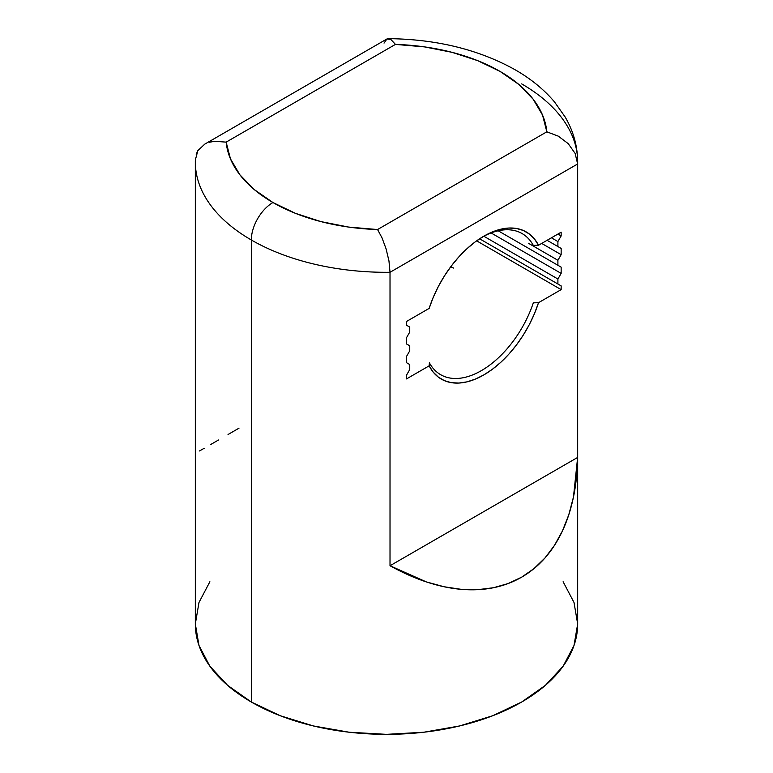 <?xml version="1.0" encoding="UTF-8"?>
<svg xmlns="http://www.w3.org/2000/svg" width="773" height="773" viewBox="0 0 773 773"><rect width="100%" height="100%" fill="white"/><g stroke="black" fill="none" stroke-linecap="round" stroke-linejoin="round"><path stroke-width="1.16" d="M195.327 161.992A191.173 110.375 0 0 0 251.322 239.988A30.591 17.663 -60 0 1 272.946 202.526A160.581 92.712 180 0 1 226.16 142.126L214.701 141.304L209.464 142.251M196.207 154.262L197.859 150.609L204.758 144.145L197.859 150.609L195.356 159.914A191.173 110.375 180 0 0 195.327 161.944L195.366 159.267M429.15 308.398A84.962 49.047 -60 0 1 483.83 236.18L475.269 241.833L466.882 248.78L458.843 256.887L451.316 265.999L444.446 275.903L438.388 286.416L433.247 297.325L429.15 308.398L406.511 321.471L406.511 325.22L409.748 327.085L409.748 332.081L406.511 337.704L406.511 343.946L409.748 345.821L409.748 350.816L406.511 356.43L406.511 362.682L409.748 364.547L409.748 369.542L406.511 375.166L406.511 378.915L429.15 365.842L433.247 372.18L438.388 377.156L444.446 380.664L451.316 382.654L458.843 383.06L466.882 381.881L475.269 379.147L483.83 374.915L492.391 369.262L500.778 362.315L508.818 354.208L516.345 345.106L523.215 335.192L529.273 324.679L534.414 313.77L538.51 302.697L561.15 289.624L561.15 285.884L557.903 284.01L557.903 279.014L561.15 273.391L561.15 267.149L557.903 265.274L557.903 260.279L561.15 254.665L561.15 248.423L557.903 246.548L557.903 241.553L561.15 235.929L561.15 232.19L538.51 245.254L534.414 238.925L529.273 233.948L523.215 230.431L516.345 228.45L508.818 228.035L500.778 229.214L492.391 231.948L483.83 236.18A84.962 49.047 -60 0 1 538.51 245.254L561.15 232.19L561.15 235.929L557.903 234.055L561.15 235.929L557.903 241.553L551.42 237.804L557.903 241.553L557.903 246.548L547.091 240.306L561.15 248.423L547.091 240.306L561.15 248.423L561.15 254.665L541.689 243.427L561.15 254.665L557.903 260.279L528.365 243.224L557.903 260.279L557.903 265.274L498.179 230.789L561.15 267.149L498.179 230.789L561.15 267.149L561.15 273.391L491.087 232.944L561.15 273.391L557.903 279.014L483.83 236.238L557.903 279.014L557.903 284.01L479.598 238.799L561.15 285.884L479.598 238.799L561.15 285.884L561.15 289.624L476.632 240.828L561.15 289.624L538.51 302.697L533.322 302.842A81.474 47.037 -60 0 1 437.247 372.373A81.474 47.037 -60 0 1 429.401 362.846L429.15 365.842L406.511 378.915L406.511 375.166L409.748 369.542L409.748 364.547L406.511 362.682L406.511 356.43L409.748 350.816L409.748 345.821L406.511 343.946L406.511 337.704L409.748 332.081L409.748 327.085L406.511 325.22L406.511 321.471L429.15 308.398M521.678 83.899A191.173 110.375 180 0 1 577.673 161.944A191.173 110.375 180 0 1 577.644 163.973L577.644 457.432C577.373 471.781 575.982 484.971 573.469 497.01C570.841 509.552 567.169 520.867 562.435 530.935C557.584 541.274 551.758 550.289 544.965 557.98C538.085 565.768 530.317 572.165 521.678 577.151C513.04 582.137 503.629 585.663 493.445 587.731C483.376 589.77 472.661 590.311 461.278 589.345C450.195 588.408 438.562 585.934 426.377 581.924C414.705 578.088 402.578 572.696 390.017 565.749L390.017 272.299A191.173 110.375 180 0 1 251.322 239.988L251.322 702.019A191.173 110.375 0 0 0 459.655 725.944A191.173 110.375 0 0 0 577.673 623.975L574.001 602.447L563.121 581.74M482.584 236.915A81.474 47.037 -60 0 1 518.412 231.794A81.474 47.037 -60 0 1 533.322 245.408L538.51 245.254L533.322 245.408A81.474 47.037 120 0 0 482.584 236.915M577.644 457.432L390.017 565.749L390.017 272.299L577.644 163.973L577.644 457.432L573.469 497.01L568.793 514.76L562.435 530.935L554.473 545.39L544.965 557.98L533.998 568.599L521.678 577.151L508.122 583.547L493.445 587.731L477.782 589.673L461.278 589.345L444.098 586.755L426.377 581.924L390.017 565.749L577.644 457.432M209.879 581.74L198.999 602.447L195.327 623.975A191.173 110.375 0 0 0 251.322 702.019L251.322 239.988A191.173 110.375 180 0 1 195.327 161.944L195.327 623.975L198.999 645.513L209.879 666.22L227.542 685.293L251.322 702.019L280.29 715.75L313.345 725.944L349.203 732.234L386.5 734.35L423.797 732.234L459.655 725.944L492.71 715.75L521.678 702.019L545.458 685.293L563.121 666.22L574.001 645.513L577.673 623.975L577.673 161.944C577.547 146 573.344 130.985 565.082 116.897L554.473 101.881C543.593 89.069 530.017 78.102 513.745 68.99C477.666 49.269 435.866 39.152 388.355 38.65L390.954 39.539L395.438 44.399L226.16 142.126L230.451 158.842L239.91 174.824L254.23 189.549L272.946 202.526L295.431 213.329L320.94 221.609L348.623 227.069L377.562 229.542L546.84 131.816L542.549 115.1L533.09 99.118L518.77 84.392L500.054 71.416L477.569 60.603L452.06 52.332L424.377 46.873L395.438 44.399A160.581 92.712 180 0 1 546.84 131.816L558.299 136.154L568.242 143.662L575.141 153.45L577.644 163.973L575.141 153.45L568.242 143.662L558.299 136.154L546.84 131.816L377.562 229.542L382.046 237.92L386.075 248.829L388.964 260.936L390.017 272.299L577.644 163.973M450.707 266.801L453.741 268.105M239.002 428.174L228.035 434.503M218.527 439.992L210.565 444.591M204.207 448.253L199.531 450.959M429.15 365.842L429.401 362.846A81.474 47.037 120 0 0 481.366 370.644A81.474 47.037 120 0 0 533.322 302.842L538.51 302.697A84.962 49.047 -60 0 1 483.83 374.915A84.962 49.047 -60 0 1 429.15 365.842M384.036 43.114L386.925 38.979L388.848 38.689M214.701 141.304L226.16 142.126L395.438 44.399L390.954 39.539L386.925 38.979L204.758 144.145M272.946 202.526A30.591 17.663 120 0 0 251.322 239.988A191.173 110.375 0 0 0 390.017 272.299L388.964 260.936L386.075 248.829L382.046 237.92L377.562 229.542A160.581 92.712 180 0 1 272.946 202.526"/></g></svg>
